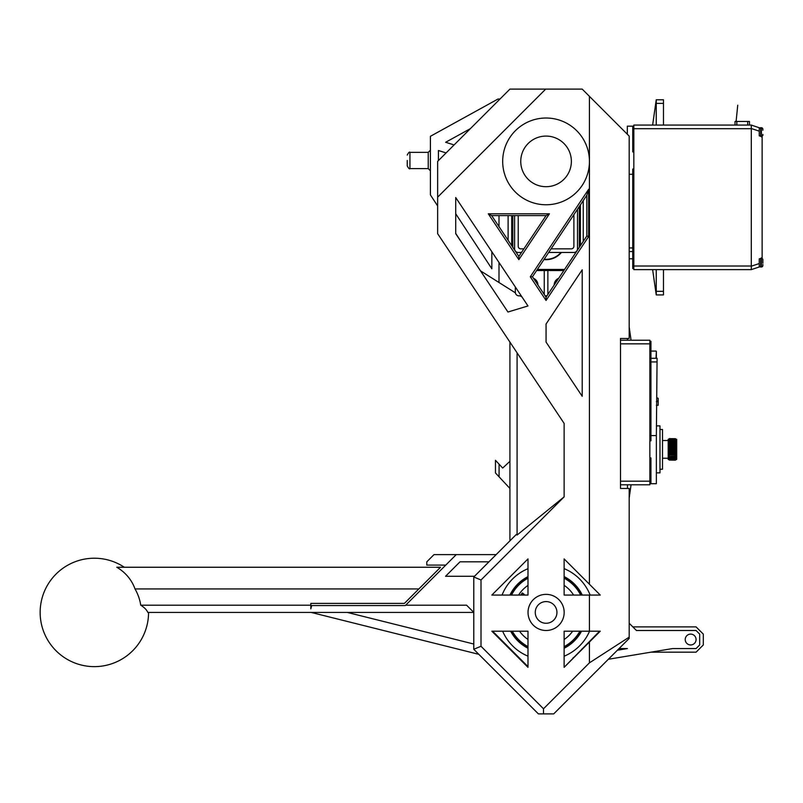 <?xml version="1.0" encoding="UTF-8"?>
<svg xmlns="http://www.w3.org/2000/svg" width="803" height="803" viewBox="0 0 803 803"><rect width="100%" height="100%" fill="white"/><g stroke="black" fill="none" stroke-linecap="round" stroke-linejoin="round"><path stroke-width="1.2" d="M657.808 398.057L657.085 398.057L658.169 398.418L658.169 405.284L656.362 405.284M620.498 484.791L649.858 484.791L649.858 481.178L620.498 481.178M620.498 340.231L649.858 340.231L627.454 340.231L627.454 338.475M620.498 343.845L649.858 343.845L649.858 340.231M650.942 341.315L649.858 341.315L650.942 341.315L650.942 343.845L649.858 343.845L649.858 481.178L650.942 481.178L650.942 483.707L656.362 483.707L656.362 435.587L650.942 435.587M649.858 483.707L650.942 483.707M649.858 457.931L650.942 457.931L650.942 481.178M649.858 440.817L650.942 440.817L650.942 343.845M656.362 358.299L656.362 351.433L656.001 358.299L657.085 358.299L656.362 435.587M657.085 358.299L650.942 358.299L656.001 358.299L656.362 351.433M656.362 401.671L657.085 401.671L657.085 400.948M656.362 425.881L659.976 425.881L659.976 472.867L656.362 472.867M659.976 429.495L662.505 429.495L662.505 469.253L659.976 469.253M629.181 327.012L631.068 340.231M629.181 498.021L631.068 484.791M627.454 484.791L627.454 488.455M676.688 459.406L676.688 439.341M676.297 459.587L668.196 459.115L669.612 460.079L676.297 459.587L675.283 460.179L669.612 460.079M668.196 458.252L669.612 459.366L675.283 459.366L676.688 458.252L668.196 458.252M668.196 456.877L669.612 458.071L675.283 458.071L676.688 456.877L668.196 456.877L676.688 456.877M668.196 455.07L669.612 456.265L675.283 456.265L676.688 455.07L668.588 454.91L676.688 455.07M668.196 452.932L669.612 454.066L675.283 454.066L676.688 452.932L669.612 452.34L668.196 452.932L676.688 452.932M668.196 450.583L669.612 451.587L675.283 451.587L676.688 450.583L675.283 449.76L669.612 449.76L668.196 450.583L676.688 450.583M668.196 448.164L669.612 448.987L675.283 448.987L676.688 448.164L675.283 447.161L669.612 447.161L668.196 448.164L676.688 448.164M668.196 445.816L675.283 446.408L676.688 445.816L675.283 444.681L669.612 444.681L668.196 445.816L676.688 445.816M668.196 443.678L676.297 443.838L675.283 442.483L669.612 442.483L668.196 443.678L676.688 443.678M668.196 441.871L676.688 441.871L675.283 440.676L669.612 440.676L668.196 441.871L676.688 441.871M668.196 440.496L676.688 440.496L675.283 439.382L669.612 439.382L668.196 440.496M668.196 439.632L669.612 439.111L676.688 439.632L675.283 438.669L669.612 438.669L668.196 439.632M668.196 439.341L668.196 459.406M668.588 459.587L669.612 460.179M668.588 439.161L669.612 438.568L676.297 439.161M675.283 438.669L669.612 438.669M527.983 639.439A32.521 32.521 0 0 1 519.541 631.198A32.521 32.521 0 0 0 527.983 639.439M518.597 595.063A32.521 32.521 0 0 1 527.983 585.407A32.521 32.521 0 0 0 518.597 595.063M564.128 585.357A32.521 32.521 0 0 1 573.603 595.063A32.521 32.521 0 0 0 564.128 585.357M572.659 631.198A32.521 32.521 0 0 1 564.128 639.499A32.521 32.521 0 0 0 572.659 631.198M527.983 647.81A39.748 39.748 0 0 1 511.059 631.198L510.648 631.198A40.11 40.11 0 0 0 527.983 648.222L527.983 647.81M510.337 595.063A39.748 39.748 0 0 1 527.983 577.036L527.983 576.634A40.11 40.11 0 0 0 509.935 595.063L510.337 595.063M582.265 595.063A40.11 40.11 0 0 0 564.128 576.594L564.128 576.996A39.748 39.748 0 0 1 581.864 595.063M581.141 631.198A39.748 39.748 0 0 1 564.128 647.85L564.128 648.262A40.11 40.11 0 0 0 581.543 631.198M527.983 646.586A38.664 38.664 0 0 1 512.294 631.198M511.541 595.063A38.664 38.664 0 0 1 527.983 578.26M564.128 578.21A38.664 38.664 0 0 1 580.649 595.063M579.896 631.198A38.664 38.664 0 0 1 564.128 646.636M520.786 595.063L522.281 592.955L524.208 594.361L521.277 595.063M445.755 565.101L426.794 565.101L426.794 561.829L434.021 554.602L496.174 554.602M473.78 644.036L347.328 612.428L147.812 612.428A54.102 20.095 180 0 0 140.746 605.201A46.945 46.945 0 0 0 135.004 588.93L418.865 588.93L404.411 603.394L310.831 603.394L310.831 608.815L311.684 605.562L405.304 605.562L456.265 554.602M135.004 588.93A42.9 40.692 -0 0 0 116.786 567.249L440.546 567.249L418.865 588.93M310.831 605.201L140.746 605.201M473.78 612.378L466.593 605.201L405.666 605.201M515.978 654.586L514.984 654.335L491.848 631.198L527.983 631.198L527.983 667.343L527.983 666.62L527.029 666.38L527.983 667.343L491.848 631.198L492.6 631.198L527.983 666.59M589.422 642.049L589.422 662.846L629.181 637.15L629.181 488.455L620.498 488.455L620.498 338.475L629.181 338.475L629.181 136.098L589.422 96.34L589.422 584.223L600.263 595.063L589.422 595.063L589.422 631.198L600.263 631.198L564.128 667.343L599.6 631.198M502.638 631.198A47.347 47.347 0 0 0 527.983 656.161M564.128 656.202A47.347 47.347 0 0 0 589.553 631.198M590.145 595.063A47.347 47.347 0 0 0 564.128 568.644M527.983 568.685A47.347 47.347 0 0 0 502.056 595.063M474.483 576.283L445.555 576.283L460.009 561.829L488.937 561.829M347.328 612.428L473.78 612.428M564.168 666.631L564.971 666.5M608.333 659.273L672.583 648.563L696.071 648.563L699.684 644.95L699.684 634.109L696.071 630.496L636.448 630.496L629.181 623.228M311.193 612.428L478.839 654.335M582.235 648.563L582.908 648.563M619.043 648.563L627.414 648.563L617.366 650.239M574.004 657.466L573.201 657.597M632.834 626.882L696.071 626.882L703.308 634.109L703.308 644.95L696.071 652.177L650.902 652.177M685.23 639.529A5.42 5.42 0 0 1 693.36 634.832A5.42 5.42 0 0 1 693.36 644.227A5.42 5.42 0 0 1 685.23 639.529M528.033 612.428A18.067 18.067 0 0 0 555.134 628.076A18.067 18.067 0 0 0 555.134 596.78A18.067 18.067 0 0 0 528.033 612.428M535.26 612.428A10.841 10.841 0 0 1 551.52 603.033A10.841 10.841 0 0 1 551.52 621.813A10.841 10.841 0 0 1 535.26 612.428M536.625 270.531L563.826 270.531M511.722 215.606L511.722 245.688M580.388 245.688L580.388 204.895M537.358 269.447L564.549 269.447M577.498 248.85L577.498 209.232L577.498 248.85A3.613 3.613 0 0 1 573.884 252.463L548.68 252.463M512.806 215.606L512.806 247.314M579.304 247.314L579.304 206.522M514.613 248.85L514.613 215.606L514.613 248.85A3.613 3.613 0 0 0 518.226 252.463L521.478 252.463M573.884 215.264A2.56 2.56 0 0 0 573.824 214.742A2.56 2.56 0 0 1 573.884 215.264L573.884 246.3A2.56 2.56 0 0 1 571.324 248.85L551.089 248.85M523.887 248.85L520.786 248.85A2.56 2.56 0 0 1 518.226 246.3L518.226 215.606M543.932 259.58A19.934 19.934 0 0 0 561.417 252.463M547.867 294.48L547.867 270.531M558.637 278.32A7.227 7.227 0 0 0 554.19 284.995M544.253 294.48L544.253 270.531M546.963 295.835L545.147 295.835M515.335 286.982L515.335 292.222A3.613 3.613 0 0 0 518.949 295.835L521.237 295.835M533.473 278.32A7.227 7.227 0 0 1 537.92 284.995M571.324 248.85A2.56 2.56 0 0 0 573.884 246.3M518.226 246.3A2.56 2.56 0 0 0 520.786 248.85M759.909 266.757L759.236 266.977L759.236 258.867L762.127 258.014M762.127 136.691L759.236 135.837L759.236 127.727L759.909 127.948A1.445 1.445 0 0 1 760.682 127.727A1.445 1.445 0 0 0 759.236 129.173M751.287 269.627L663.469 269.627L751.287 269.627L759.236 266.977L751.287 269.627L751.297 128.51L759.236 131.15M762.127 257.893L762.127 136.811M759.236 127.727L751.297 125.077L663.469 125.077L735.026 125.077L735.026 121.464L747.673 121.464L747.673 125.077L735.026 125.077M736.11 121.464L737.736 105.193M747.673 125.077L749.48 125.077L749.48 121.464L747.673 121.464M633.838 125.077L656.242 125.077L656.242 103.386L663.469 103.386L663.469 125.077L633.838 125.077L633.838 128.691L751.287 128.691M663.469 291.318L663.469 269.627L633.838 269.627L656.242 269.627L656.242 291.318L663.469 291.318L663.469 294.932L656.242 294.932L652.628 269.627M751.287 266.014L633.838 266.014L633.838 269.627M633.838 268.543L632.754 268.543L632.754 266.014L633.838 266.014L633.838 128.691L632.754 128.691L632.754 126.161L627.324 126.161L627.324 134.252M749.48 125.077L751.287 125.077L751.297 128.51M633.838 126.161L632.754 126.161M633.838 151.928L632.754 151.928L632.754 128.691M633.838 169.052L632.754 169.052L632.754 266.014M632.754 174.281L629.181 174.281M629.181 251.56L632.754 251.56M656.242 294.932L656.242 291.318M663.469 103.386L663.469 99.773L656.242 99.773L663.469 99.773L656.242 99.773L652.628 125.077M656.242 99.773L656.242 103.386M762.85 130.257L762.85 129.173A1.445 1.445 0 0 0 761.405 127.727L761.405 136.61M762.85 134.352L762.85 135.436L761.405 136.881M762.85 129.173A1.445 1.445 0 0 0 761.405 127.727L760.682 127.727L760.682 136.38M762.85 259.269L761.405 257.823L762.85 259.269L762.85 263.123M762.85 264.448L762.85 265.532A1.445 1.445 0 0 1 761.405 266.977L761.405 258.094M762.85 265.532A1.445 1.445 0 0 1 761.405 266.977L760.682 266.977A1.445 1.445 0 0 1 759.236 265.532M495.461 460.3L495.461 472.947L499.075 476.821L499.075 464.174L495.461 460.3M509.915 488.455L499.075 476.821M499.075 464.174L502.688 468.059L509.915 461.323M509.915 342.088L509.915 540.851M589.422 662.846L543.501 708.778L481.007 646.274L481.007 579.987L564.128 496.866L517.082 535.039L516.249 534.527L473.78 576.996L473.78 649.276L538.391 713.887L553.719 713.887L629.181 638.435L629.181 637.15M517.082 535.039L517.082 352.838M507.938 312.016L527.983 305.953L455.713 197.538L455.713 233.673L507.938 312.016M546.06 342.088L546.06 324.021L582.205 269.798L582.205 396.301L546.06 342.088M527.983 595.063L491.848 595.063L527.983 558.928L527.983 595.063M543.501 708.778L543.501 713.887M481.007 646.274L473.78 649.276M481.007 579.987L473.78 576.996M564.128 496.866L564.128 423.402L437.635 233.673L437.635 197.167L545.689 89.113L509.915 89.113L437.635 161.393L437.635 197.167M589.422 595.063L564.128 595.063L564.128 558.928L589.422 584.223M564.128 667.343L564.128 631.198L589.422 631.198M530.291 276.794L546.06 300.442L588.659 236.544L588.659 189.237L530.291 276.794L532.459 276.794L586.852 195.209L586.852 236.002L588.659 236.544M586.852 236.002L546.06 297.19L532.459 276.794M546.06 300.442L546.06 297.19M488.284 213.799L518.858 259.65L518.858 256.398L491.667 215.606L546.06 215.606L549.433 213.799L488.284 213.799L491.667 215.606M518.858 259.65L549.433 213.799M546.06 215.606L518.858 256.398M588.659 189.237L586.852 195.209M589.422 96.34L582.195 89.113L545.689 89.113M430.408 150.181L428.24 152.349L428.24 168.61L430.408 170.778M437.635 205.929L430.408 194.918L430.408 136.299L497.99 99.04L499.988 99.04M407.231 160.48L407.231 165.9L407.231 160.48M583.229 200.63L583.229 241.422M480.495 270.852L515.385 292.834M520.153 295.835L522.03 297.02M498.994 282.505L498.994 262.461M498.994 226.597L498.994 215.606M498.994 100.034L498.994 99.04M508.108 240.268L508.108 215.606M455.713 233.432L466.252 249.492M491.848 251.74L491.848 268.764L455.713 213.749M446.117 152.921L438.418 150.512L438.418 160.61M454.107 144.921L445.645 142.282L470.407 128.631M520.756 161.393A25.294 25.294 0 0 1 558.707 139.481A25.294 25.294 0 0 1 558.707 183.305A25.294 25.294 0 0 1 520.756 161.393M502.688 161.393A43.362 43.362 0 0 0 567.741 198.953A43.362 43.362 0 0 0 567.741 123.833A43.362 43.362 0 0 0 502.688 161.393M650.942 361.922L657.085 361.922M668.588 458.804L668.588 459.376M668.588 457.469L668.588 458.383M668.588 455.662L668.588 456.867M668.588 453.484L668.588 454.91M668.588 451.075L668.588 452.641M668.588 448.566L668.588 450.182M668.588 446.107L668.588 447.672M668.588 443.838L668.588 445.263M668.588 441.881L668.588 443.085M668.588 440.365L668.588 441.279M668.588 439.371L668.588 439.944M676.297 459.376L676.297 458.804M676.297 439.944L676.297 439.371M676.297 441.279L676.297 440.365M676.297 443.085L676.297 441.881M676.297 445.263L676.297 443.838M676.297 447.672L676.297 446.107M676.297 450.182L676.297 448.566M676.297 452.641L676.297 451.075M676.297 454.91L676.297 453.484M676.297 456.867L676.297 455.662M676.297 458.383L676.297 457.469M669.612 456.847L669.612 456.265M675.283 456.265L675.283 456.847M675.283 454.066L675.283 454.749M669.612 454.749L669.612 454.066M669.612 452.34L669.612 451.587M675.283 451.587L675.283 452.34M669.612 449.76L669.612 448.987M675.283 448.987L675.283 449.76M675.283 446.408L675.283 447.161M669.612 447.161L669.612 446.408M669.612 444.681L669.612 443.999M675.283 443.999L675.283 444.681M669.612 442.483L669.612 441.901M675.283 441.901L675.283 442.483M560.946 252.463A19.573 19.573 0 0 1 544.163 259.239M759.236 263.555L751.297 266.194M736.833 125.077L736.833 121.464M632.754 247.946L629.181 247.946M760.682 258.325L760.682 266.977L761.405 266.977M428.24 168.61L409.942 168.61L409.942 152.349C409.55 151.566 408.647 152.47 407.231 155.059M650.942 351.072L656.001 351.072M662.505 458.232L667.925 458.232M662.505 440.516L667.925 440.516M124.324 567.249A54.213 54.213 0 0 0 40.15 612.428A54.213 54.213 0 0 0 94.363 666.631A54.213 54.213 0 0 0 148.565 612.428M632.754 258.787L629.181 258.787M428.24 152.349L409.942 152.349M409.942 168.61C409.55 169.393 408.647 168.489 407.231 165.9"/></g></svg>
